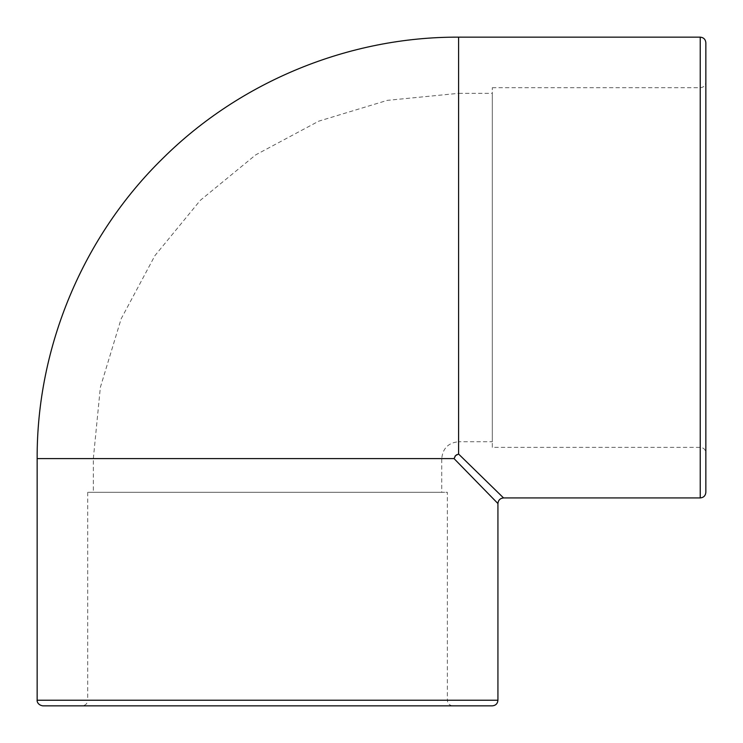 <?xml version="1.0" encoding="UTF-8"?>
<svg xmlns="http://www.w3.org/2000/svg" width="743" height="743" viewBox="0 0 743 743"><rect width="100%" height="100%" fill="white"/><g stroke="black" fill="none" stroke-linecap="round" stroke-linejoin="round"><path stroke-width="0.56" stroke-dasharray="3.71 2.79" d="M497.931 503.55L454.047 458.598L37.15 458.598M458.477 454.075L456.806 454.67M456.332 454.957L455.626 455.533M454.957 456.332L454.047 458.598M458.598 37.15L458.598 454.047L503.55 497.931M492.312 447.36L492.312 87.72L492.312 447.36L700.231 447.36C703.64 447.695 705.516 449.571 705.85 452.979L705.85 82.102L705.85 452.979M705.85 42.769L705.85 492.312M87.72 492.312L87.72 700.231L447.36 700.231C447.695 703.64 449.571 705.516 452.979 705.85L82.102 705.85C85.519 705.516 87.395 703.64 87.72 700.231L447.36 700.231L447.36 492.312L87.72 492.312L447.36 492.312M492.312 705.85L42.769 705.85M492.312 441.741L492.312 93.339L492.312 441.741L458.598 441.741L458.598 93.339L492.312 93.339M93.339 458.598L100.361 387.344L121.146 318.821L154.897 255.676L200.322 200.322L255.676 154.897L318.821 121.146L387.344 100.361L458.598 93.339L458.598 441.741C448.363 442.735 442.744 448.363 441.741 458.598L93.339 458.598L441.741 458.598L441.741 492.312L93.339 492.312L93.339 458.598M93.339 492.312L441.741 492.312M37.15 700.231L497.931 700.231M700.231 447.36L700.231 87.72L700.231 447.36M700.231 497.931L700.231 37.15M492.312 87.72L700.231 87.72C703.612 87.423 705.488 85.547 705.85 82.102"/><path stroke-width="1.11" d="M454.047 458.598L497.931 503.55C498.274 500.15 500.15 498.274 503.559 497.94L458.598 454.047L458.598 37.15C349.294 36.723 240.704 81.163 163.07 158.129C83.132 236.098 36.686 346.944 37.15 458.598L454.047 458.598L455.58 455.58L458.477 454.075M456.806 454.67L456.332 454.957M455.505 455.663L454.957 456.332M705.85 492.312L705.85 42.769C705.516 39.36 703.64 37.484 700.231 37.15L700.231 497.931C703.64 497.606 705.516 495.73 705.85 492.312M452.979 705.85L82.102 705.85M37.15 700.231C36.936 699.869 36.788 704.819 42.769 705.85L492.312 705.85C495.73 705.516 497.606 703.64 497.931 700.231L37.15 700.231L37.15 458.598M497.931 700.231L497.931 503.55M503.55 497.931L700.231 497.931M458.598 37.15L700.231 37.15"/></g></svg>
